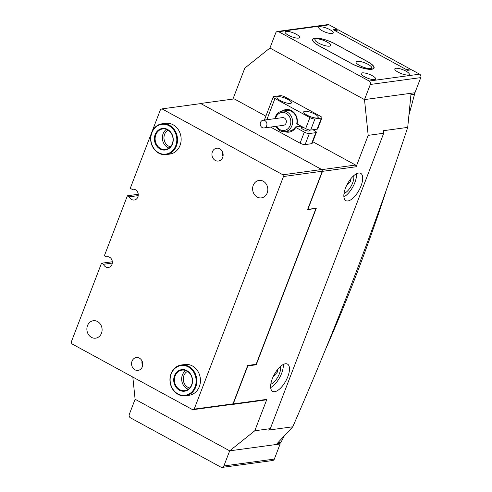 <?xml version="1.0" encoding="UTF-8"?>
<svg xmlns="http://www.w3.org/2000/svg" width="492" height="492" viewBox="0 0 492 492"><rect width="100%" height="100%" fill="white"/><g stroke="black" fill="none" stroke-linecap="round" stroke-linejoin="round"><path stroke-width="0.74" d="M347.912 200.945A15.529 6.611 -61.4 0 1 345.833 200.625A15.529 6.611 -61.4 0 1 346.405 185.927A15.529 6.611 -61.4 0 1 358.625 173.036A15.529 6.611 -61.4 0 1 360.704 173.356A15.529 6.611 -61.4 0 1 360.132 188.055A15.529 6.611 -61.4 0 1 347.912 200.945M285.409 363.772A15.529 6.611 118.6 0 0 273.189 376.663A15.529 6.611 118.6 0 0 272.617 391.361A15.529 6.611 118.6 0 0 274.696 391.687A15.529 6.611 118.6 0 0 286.916 378.797A15.529 6.611 118.6 0 0 287.482 364.098A15.529 6.611 118.6 0 0 285.409 363.772M347.168 184.377A8.801 7.595 -97.8 0 0 347.936 184.832M350.814 178.768L350.402 181.64L346.503 185.718M274.721 375.568A8.801 7.595 82.2 0 1 273.952 375.119M273.288 376.454L277.187 372.376L277.599 369.51M232.931 99.076L244.819 68.099L269.93 48.031L364.504 99.599L411.072 93.259L407.714 127.385C375.212 225.865 336.897 325.667 292.783 426.785L276.246 444.497L229.678 450.838L254.788 430.771L266.842 399.369L265.366 399.971L231.732 404.553L233.202 403.95L247.802 365.919L256.209 364.775L316.301 208.227L307.894 209.371L322.494 171.339L321.909 169.617L355.55 165.035L356.128 166.763L368.182 135.362L383.711 133.246L270.311 428.655L254.788 430.771M233.202 403.95L266.842 399.369M356.128 166.763L322.494 171.339M353.687 175.724A11.132 4.736 -61.4 0 1 351.263 185.896A11.132 4.736 -61.4 0 1 344.025 193.442M280.471 366.466A11.132 4.736 -61.4 0 1 278.041 376.632A11.132 4.736 -61.4 0 1 270.809 384.184M321.909 169.617L200.607 103.48L234.241 98.898L265.871 116.143M312.771 141.714L355.55 165.035M277.439 31.47A2.589 2.232 -97.8 0 0 275.729 32.915L269.93 48.031L364.504 99.599L370.31 84.476A2.589 2.232 -97.8 0 0 369.148 81.032L278.681 31.709A2.589 2.232 -97.8 0 0 277.439 31.47L327.893 24.6A2.589 2.232 82.2 0 1 329.136 24.84L337.155 29.212L333.275 29.741L407.702 70.319L411.583 69.79L419.602 74.163A2.589 2.232 82.2 0 1 420.765 77.607L414.959 92.73L364.504 99.599L368.182 135.362M255.52 364.394L256.209 364.775M132.815 377.069L135.103 399.27L229.678 450.838L223.872 465.955L274.333 459.085A2.589 2.232 82.2 0 1 272.623 460.53L222.169 467.4A2.589 2.232 -97.8 0 0 223.872 465.955M200.607 103.48L200.09 103.689M112.317 263.072L103.437 264.284L101.506 263.232L71.235 342.088L71.814 343.81L192.71 409.725L194.186 409.123L232.999 403.84L231.732 404.553M270.311 428.655L268.515 430.088L292.783 426.785M407.714 127.385L383.446 130.694L383.711 133.246M270.668 387.598A15.529 6.611 118.6 0 0 283.263 364.498M356.485 173.756A15.529 6.611 -61.4 0 1 343.89 196.862M282.057 111.143A11.39 9.834 82.2 0 1 291.442 110.614A11.39 9.834 82.2 0 1 297.1 123.966L305.661 128.633L309.905 117.582A3.881 1.052 21 0 0 314.929 119.002L321.399 118.117A3.881 1.052 21 0 0 321.934 117.828A3.881 1.052 21 0 0 320.255 116.174L285.298 97.115A3.881 1.052 21 0 0 280.274 95.7L273.804 96.58A3.881 1.052 21 0 0 273.269 96.869A3.881 1.052 21 0 0 274.948 98.523L309.905 117.582M297.1 123.966L296.781 123.437A10.35 8.936 -97.8 0 0 291.602 111.475A10.35 8.936 -97.8 0 0 286.639 110.522L282.236 111.118A10.35 8.936 82.2 0 1 286.289 111.641A10.35 8.936 82.2 0 1 292.58 122.526A10.35 8.936 82.2 0 1 285.034 131.635A10.35 8.936 82.2 0 1 280.975 131.112A10.35 8.936 82.2 0 1 275.95 126.339M285.034 131.635L289.431 131.038A10.35 8.936 -97.8 0 0 295.44 126.924L295.76 127.453A11.39 9.834 82.2 0 1 284.85 131.659M304.8 111.272A7.761 2.103 21 0 0 303.718 111.856A7.761 2.103 21 0 0 308.589 115.915A7.761 2.103 21 0 0 317.131 118A7.761 2.103 21 0 0 318.213 117.416A7.761 2.103 21 0 0 313.342 113.357A7.761 2.103 21 0 0 304.8 111.272M278.066 96.703A7.761 2.103 21 0 0 276.99 97.281A7.761 2.103 21 0 0 281.861 101.34A7.761 2.103 21 0 0 290.403 103.425A7.761 2.103 21 0 0 291.485 102.846A7.761 2.103 21 0 0 286.615 98.787A7.761 2.103 21 0 0 278.066 96.703M303.423 127.41A4.268 1.156 21 0 0 301.99 127.323A4.268 1.156 21 0 0 301.399 127.643A4.268 1.156 21 0 0 304.074 129.876A4.268 1.156 21 0 0 308.779 131.026A4.268 1.156 21 0 0 309.37 130.706A4.268 1.156 21 0 0 308.97 129.888M315.815 132.655L309.345 133.541L305.108 144.587L311.571 143.707L315.815 132.655A3.881 1.052 21 0 0 316.356 132.366A3.881 1.052 21 0 0 314.671 130.712L312.906 129.747M316.356 132.366L312.113 143.418A3.881 1.052 -159 0 1 311.571 143.707M305.108 144.587A3.881 1.052 -159 0 1 300.083 143.172L304.32 132.12A3.881 1.052 21 0 0 309.345 133.541M314.929 119.002L310.686 130.048L317.156 129.168L321.399 118.117M304.32 132.12L295.76 127.453M270.563 127.077L300.083 143.172M321.934 117.828L317.697 128.879A3.881 1.052 -159 0 1 317.156 129.168M310.686 130.048A3.881 1.052 -159 0 1 305.661 128.633M295.44 126.924L301.116 126.155M276.51 126.266A9.059 7.823 -97.8 0 0 280.661 129.986A9.059 7.823 -97.8 0 0 290.483 124.482A9.059 7.823 -97.8 0 0 285.311 112.945A9.059 7.823 -97.8 0 0 275.465 118.572M262.587 127.76A3.881 3.352 -97.8 0 0 264.106 127.951A3.881 3.352 -97.8 0 0 266.935 124.537A3.881 3.352 -97.8 0 0 264.579 120.454A3.881 3.352 -97.8 0 0 263.06 120.257A3.881 3.352 -97.8 0 0 260.231 123.676A3.881 3.352 -97.8 0 0 262.587 127.76M264.106 127.951L283.509 125.312A3.881 3.352 -97.8 0 0 286.344 121.893A3.881 3.352 -97.8 0 0 283.982 117.816A3.881 3.352 -97.8 0 0 282.463 117.619L263.06 120.257M274.899 118.646A10.35 8.936 82.2 0 1 282.236 111.118M334.351 30.326L337.85 29.852A1.55 1.341 82.2 0 1 338.594 29.994L410.143 69.003A1.55 1.341 82.2 0 1 410.857 69.889M414.276 92.822A1.55 1.341 82.2 0 1 414.528 94.261A1630.513 1407.821 82.2 0 1 408.975 114.876M386.023 190.834A2.073 1.79 82.2 0 1 385.913 191.529A1630.513 1407.821 82.2 0 1 325.421 349.646M284.241 435.974A1630.513 1407.821 82.2 0 1 280.827 442.579A1.55 1.341 82.2 0 1 279.874 443.28L277.027 443.667M406.964 71.604A1.55 1.341 -97.8 0 0 406.263 69.532L410.143 69.003M338.594 29.994L334.714 30.522L406.263 69.532M334.714 30.522A1.55 1.341 -97.8 0 0 333.97 30.381M274.333 459.085L280.132 443.969L229.678 450.838L135.103 399.27L129.298 414.393A2.589 2.232 -97.8 0 0 130.46 417.837L220.926 467.16A2.589 2.232 -97.8 0 0 222.169 467.4M280.132 443.969L279.075 443.39M395.888 68.283A7.761 2.103 21 0 0 394.805 68.868A7.761 2.103 21 0 0 399.676 72.927A7.761 2.103 21 0 0 408.225 75.012A7.761 2.103 21 0 0 409.307 74.433A7.761 2.103 21 0 0 404.436 70.368A7.761 2.103 21 0 0 395.888 68.283M362.253 72.865A7.761 2.103 21 0 0 361.171 73.443A7.761 2.103 21 0 0 366.042 77.508A7.761 2.103 21 0 0 374.59 79.593A7.761 2.103 21 0 0 375.667 79.009A7.761 2.103 21 0 0 370.802 74.95A7.761 2.103 21 0 0 362.253 72.865M319.812 26.808A7.761 2.103 21 0 0 318.736 27.386A7.761 2.103 21 0 0 323.601 31.451A7.761 2.103 21 0 0 332.149 33.536A7.761 2.103 21 0 0 333.232 32.952A7.761 2.103 21 0 0 328.361 28.893A7.761 2.103 21 0 0 319.812 26.808M286.178 31.39A7.761 2.103 21 0 0 285.096 31.968A7.761 2.103 21 0 0 289.966 36.027A7.761 2.103 21 0 0 298.515 38.112A7.761 2.103 21 0 0 299.597 37.533A7.761 2.103 21 0 0 294.726 33.474A7.761 2.103 21 0 0 286.178 31.39M371.669 69.274L371.927 69.237A15.529 4.2 21 0 0 374.086 68.074A15.529 4.2 21 0 0 367.352 61.451L335.07 43.856A15.529 4.2 21 0 0 314.972 38.185L314.714 38.222A15.529 4.2 21 0 0 312.555 39.378A15.529 4.2 21 0 0 319.29 46.002L351.571 63.603A15.529 4.2 21 0 0 371.669 69.274M336.854 29.987L337.155 29.212M357.198 61.297A8.413 2.276 21 0 0 356.116 62.644A8.413 2.276 21 0 0 362.389 66.795A8.413 2.276 21 0 0 370.562 68.579A8.413 2.276 21 0 0 371.189 68.431A8.413 2.276 21 0 0 367.493 64.052A8.413 2.276 21 0 0 357.198 61.297M316.079 38.874A8.413 2.276 21 0 0 314.997 40.221A8.413 2.276 21 0 0 321.27 44.372A8.413 2.276 21 0 0 329.443 46.162A8.413 2.276 21 0 0 330.064 46.008A8.413 2.276 21 0 0 326.368 41.636A8.413 2.276 21 0 0 316.079 38.874M315.052 38.314A15.529 4.2 21 0 0 312.887 39.477A15.529 4.2 21 0 0 319.622 46.094L351.491 63.474A15.529 4.2 21 0 0 373.754 67.982A15.529 4.2 21 0 0 367.02 61.359L335.15 43.985A15.529 4.2 21 0 0 315.052 38.314M185.478 395.771L189.1 395.279A15.529 13.407 -97.8 0 0 200.349 382.45A15.529 13.407 -97.8 0 0 192.366 365.937A15.529 13.407 -97.8 0 0 184.912 364.504L181.29 364.996A15.529 13.407 82.2 0 1 196.831 381.374A15.529 13.407 82.2 0 1 185.478 395.771A15.529 13.407 82.2 0 1 169.943 379.393A15.529 13.407 82.2 0 1 181.29 364.996M166.173 154.586L169.795 154.094A15.529 13.407 -97.8 0 0 181.044 141.266A15.529 13.407 -97.8 0 0 173.061 124.753A15.529 13.407 -97.8 0 0 165.607 123.32L161.985 123.812A15.529 13.407 82.2 0 1 176.45 133.683A15.529 13.407 82.2 0 1 172.225 151.887A15.529 13.407 82.2 0 1 166.173 154.586A15.529 13.407 82.2 0 1 151.708 144.716A15.529 13.407 82.2 0 1 155.933 126.512A15.529 13.407 82.2 0 1 161.985 123.812M194.186 409.123L283.478 176.511L282.894 174.789L161.997 108.873L160.527 109.476L130.257 188.331L132.188 189.383A5.437 4.692 82.2 0 1 132.822 189.248A5.437 4.692 82.2 0 1 135.429 189.746A5.437 4.692 82.2 0 1 138.227 195.527A5.437 4.692 82.2 0 1 134.291 200.016A5.437 4.692 82.2 0 1 131.678 199.518A5.437 4.692 82.2 0 1 129.328 196.831L138.215 195.619M103.437 264.284A5.437 4.692 -97.8 0 0 105.786 266.971A5.437 4.692 -97.8 0 0 108.394 267.476A5.437 4.692 -97.8 0 0 112.33 262.986A5.437 4.692 -97.8 0 0 109.538 257.205A5.437 4.692 -97.8 0 0 106.93 256.701A5.437 4.692 -97.8 0 0 106.29 256.842L104.359 255.785L127.397 195.773L138.24 194.297M219.77 148.812A6.47 5.584 -97.8 0 0 216.665 148.215A6.47 5.584 -97.8 0 0 211.978 153.559A6.47 5.584 -97.8 0 0 215.305 160.441A6.47 5.584 -97.8 0 0 218.411 161.038A6.47 5.584 -97.8 0 0 223.097 155.693A6.47 5.584 -97.8 0 0 219.77 148.812M222.402 151.647A6.47 5.584 -97.8 0 0 223.024 156.198M97.521 321.534A8.801 7.595 -97.8 0 0 93.295 320.729A8.801 7.595 -97.8 0 0 86.924 327.998A8.801 7.595 -97.8 0 0 91.45 337.352A8.801 7.595 -97.8 0 0 95.676 338.164A8.801 7.595 -97.8 0 0 102.047 330.895A8.801 7.595 -97.8 0 0 97.521 321.534M139.408 358.158A6.47 5.584 -97.8 0 0 136.302 357.561A6.47 5.584 -97.8 0 0 131.616 362.905A6.47 5.584 -97.8 0 0 134.943 369.787A6.47 5.584 -97.8 0 0 138.049 370.384A6.47 5.584 -97.8 0 0 142.735 365.039A6.47 5.584 -97.8 0 0 139.408 358.158M142.04 360.993A6.47 5.584 -97.8 0 0 142.662 365.544M263.263 181.247A8.801 7.595 -97.8 0 0 259.038 180.435A8.801 7.595 -97.8 0 0 252.667 187.704A8.801 7.595 -97.8 0 0 257.187 197.058A8.801 7.595 -97.8 0 0 261.412 197.87A8.801 7.595 -97.8 0 0 267.783 190.601A8.801 7.595 -97.8 0 0 263.263 181.247M170.41 146.794A8.801 7.595 82.2 0 1 168.547 146.087A8.801 7.595 82.2 0 1 163.965 138.086A8.801 7.595 82.2 0 1 168.153 130.189M189.715 387.979A8.801 7.595 82.2 0 1 187.852 387.272A8.801 7.595 82.2 0 1 183.27 379.271A8.801 7.595 82.2 0 1 187.458 371.374M282.894 174.789L321.707 169.506L322.291 171.228L307.555 209.61L315.575 208.516L315.698 209.162L256.406 363.613L255.754 364.363L247.728 365.458L232.999 403.84M129.328 196.831L127.397 195.773M101.506 263.232L112.342 261.756M321.707 169.506L200.81 103.591L161.997 108.873M322.291 171.228L283.478 176.511M231.523 404.436L192.71 409.725M106.29 256.842L107.576 256.664M132.188 189.383L133.473 189.211M173.713 379.726A10.867 9.385 82.2 0 1 183.356 369.597A10.867 9.385 82.2 0 1 192.538 381.115A10.867 9.385 82.2 0 1 182.895 391.245A10.867 9.385 82.2 0 1 173.713 379.726M192.347 381.048A10.35 8.936 -97.8 0 0 181.991 370.125A10.35 8.936 -97.8 0 0 174.42 379.726A10.35 8.936 -97.8 0 0 184.783 390.642A10.35 8.936 -97.8 0 0 192.347 381.048M170.127 379.461A15.012 12.958 -97.8 0 0 182.809 395.365A15.012 12.958 -97.8 0 0 196.123 381.38A15.012 12.958 -97.8 0 0 183.448 365.476A15.012 12.958 -97.8 0 0 170.127 379.461M188.282 389.252A10.35 8.936 82.2 0 1 181.665 378.735A10.35 8.936 82.2 0 1 185.736 370.531M158.123 130.355A10.867 9.385 82.2 0 1 171.314 133.012A10.867 9.385 82.2 0 1 169.525 148.117A10.867 9.385 82.2 0 1 156.327 145.46A10.867 9.385 82.2 0 1 158.123 130.355M169.512 147.661A10.35 8.936 -97.8 0 0 172.329 135.521A10.35 8.936 -97.8 0 0 162.686 128.941A10.35 8.936 -97.8 0 0 158.652 130.743A10.35 8.936 -97.8 0 0 155.835 142.877A10.35 8.936 -97.8 0 0 165.478 149.457A10.35 8.936 -97.8 0 0 169.512 147.661M155.952 126.973A15.012 12.958 -97.8 0 0 153.473 147.828A15.012 12.958 -97.8 0 0 171.696 151.499A15.012 12.958 -97.8 0 0 174.168 130.644A15.012 12.958 -97.8 0 0 155.952 126.973M168.977 148.067A10.35 8.936 82.2 0 1 162.526 139.79A10.35 8.936 82.2 0 1 165.896 129.753A10.35 8.936 82.2 0 1 166.431 129.347M274.948 98.523L266.805 119.753M414.528 94.261L410.931 94.753M277.648 443.009L280.827 442.579M329.136 24.84L278.681 31.709M369.148 81.032L419.602 74.163M420.765 77.607L370.31 84.476M273.269 96.869L264.358 120.085M312.887 39.477L312.561 40.332M373.754 67.982L373.446 68.775"/></g></svg>
